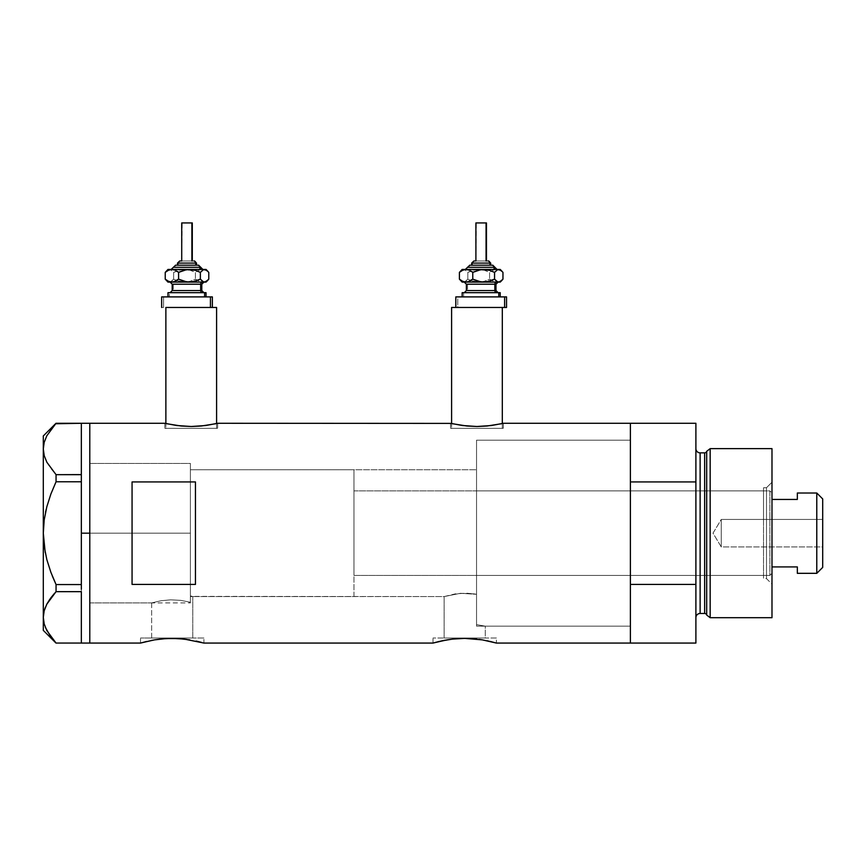 <?xml version="1.0" encoding="UTF-8"?>
<svg xmlns="http://www.w3.org/2000/svg" width="866" height="866" viewBox="0 0 866 866"><rect width="100%" height="100%" fill="white"/><g stroke="black" fill="none" stroke-linecap="round" stroke-linejoin="round"><path stroke-width="0.65" stroke-dasharray="4.33 3.25" d="M203.911 643.07L203.283 642.886L203.911 643.07L203.911 637.993L172.215 637.993L192.772 637.993L192.772 596.577L190.39 595.84L190.39 469.773L476.538 469.773L476.538 594.303L460.463 593.297L444.139 596.577L192.165 596.382L192.772 596.577L192.772 637.993L151.647 637.993L151.647 602.909L161.022 600.744L170.624 599.835L180.637 600.344L190.39 602.249L190.39 595.84L192.165 596.382L190.39 595.84L190.39 602.249L180.637 600.344L170.624 599.835L161.022 600.744L151.647 602.909L89.793 602.909L89.793 463.429L190.39 463.429L190.39 602.249L190.39 463.429L89.793 463.429L89.793 643.07L89.793 423.279L89.793 602.909L89.793 463.429L89.793 602.909L151.647 602.909L161.022 600.744L170.634 599.835L180.658 600.344L190.39 602.249L190.39 463.429L190.39 602.249L190.39 595.84L190.39 602.249L180.658 600.344L170.634 599.835L161.022 600.744L151.647 602.909L151.647 637.993L172.215 637.993L140.509 637.993L203.911 637.993L203.911 643.07L186.645 639.379M216.597 428.345L216.597 423.528L216.597 428.345L165.871 428.345L216.597 428.345M164.821 423.279L164.821 428.345L191.234 428.345L165.871 428.345L165.871 423.528L165.871 428.345L217.647 428.345L164.821 428.345L164.821 423.279L176.556 425.498L191.245 426.505L205.924 425.498L217.647 423.279L217.647 428.345L217.647 423.279M502.312 428.345L502.312 423.528L502.312 428.345L451.597 428.345L502.312 428.345M450.536 423.279L450.536 428.345L476.96 428.345L451.597 428.345L451.597 423.528L451.597 428.345L503.373 428.345L450.536 428.345L450.536 423.279L462.282 425.498L476.971 426.505L491.65 425.498L503.373 423.279L503.373 428.345L503.373 423.279M496.402 643.07L495.785 642.886L496.402 643.07L496.402 637.993L464.696 637.993L485.263 637.993L485.263 626.161L476.538 624.624L476.538 594.303L476.538 624.624L485.263 626.161L630.383 626.161L630.383 440.188L630.383 643.07L630.383 423.279L630.383 643.07L630.383 584.42L695.896 584.42L695.896 423.279L695.896 481.929L630.383 481.929L630.383 423.279L630.383 533.175L630.383 440.188L476.538 440.188L476.538 624.624L476.538 440.188L630.383 440.188L630.383 626.161L485.263 626.161L476.538 624.624L476.538 469.773L476.538 594.303L474.135 593.881L476.538 594.303L476.538 624.624L485.263 626.161L485.263 637.993L444.139 637.993L444.139 596.577L455.18 593.892L466.081 593.156L474.146 593.881L460.452 593.297L444.139 596.577L444.139 637.993L464.696 637.993L433 637.993L496.402 637.993L496.402 643.07L479.136 639.379M140.509 643.07L140.509 637.993L140.509 643.07L145.878 641.641M152.102 640.299L154.581 639.866L152.102 640.299M160.037 639.097L162.711 638.827M172.204 638.394L174.694 638.426M189.838 639.866L181.6 638.816M178.428 638.578L184.382 639.097M433 643.07L433 637.993L433 643.07L433.617 642.886L433 643.07M476.874 639.097L464.696 638.394L452.528 639.097L433.617 642.886M464.696 638.394L455.202 638.827M470.887 638.578L467.185 638.426M482.33 639.866L474.081 638.816M451.056 423.398L462.282 425.498L476.971 426.505L491.65 425.498L502.865 423.398M165.33 423.398L176.556 425.498L191.245 426.505L205.924 425.498L217.139 423.398M197.892 641.479L196.127 641.078M452.528 639.097L438.369 641.641M491.044 641.641L487.103 640.753M132.065 584.42L195.456 584.42L195.456 481.929L132.065 481.929L132.065 584.42L195.456 584.42L195.456 481.929L132.065 481.929L132.065 584.42M190.39 469.773L190.39 595.84L192.772 596.577L444.139 596.577L460.452 593.297L476.538 594.303L476.538 469.773L190.39 469.773L190.39 596.577L353.956 596.577L353.956 469.773L190.39 469.773L353.956 469.773L353.956 596.577L190.39 596.577L190.39 469.773L190.39 533.175L89.793 533.175L190.39 533.175L190.39 463.429L190.39 533.175L89.793 533.175L89.793 463.429L89.793 533.175L81.339 533.175L81.339 423.29L81.339 481.929L56.052 481.777L81.339 481.777L81.339 479.374L81.339 586.964L81.339 481.929L81.339 584.561L81.339 481.929L81.339 533.175L89.793 533.175L89.793 643.07L89.793 423.279L89.793 602.909L89.793 463.429L89.793 602.909L89.793 533.175L190.39 533.175L190.39 602.909L190.39 469.773M476.538 622.686L476.538 440.188L476.538 622.686M195.456 584.42L195.456 481.929L195.456 584.42M496.402 637.993L433 637.993L496.402 637.993M485.263 637.993L444.139 637.993L485.263 637.993M203.911 637.993L140.509 637.993L203.911 637.993M192.772 637.993L151.647 637.993L192.772 637.993M450.536 428.345L503.373 428.345L450.536 428.345M476.96 428.345L501.825 428.345L476.96 428.345M164.821 428.345L217.647 428.345L164.821 428.345M191.234 428.345L216.11 428.345L191.234 428.345M451.597 307.462L502.312 307.462L451.597 307.462M476.96 307.462L502.312 307.462M165.871 307.462L186.287 307.462M44.198 623.985L46.786 630.502L56.052 643.059L81.339 643.059L81.339 589.259L81.339 643.059L81.339 589.259L81.339 591.738L56.009 591.716M81.339 474.6L81.339 423.29L81.339 474.6M56.052 423.29L81.339 423.29L56.052 423.29L46.851 435.739L44.231 442.255L43.3 448.978L43.3 435.955L43.3 533.175L44.22 546.543L43.3 533.175L43.3 448.978L44.231 442.255L46.851 435.739L50.877 429.428M46.786 462.13L56.052 474.676L81.339 474.676L56.052 474.676L56.052 481.777L56.052 474.676L50.856 468.517M56.052 584.561L56.052 591.662L56.052 584.561L81.339 584.561L56.052 584.561L52.382 576.161M50.856 494.096L46.796 506.859L50.856 494.096M46.136 509.522L45.519 512.261M43.3 617.361L43.3 533.175L43.3 630.383L43.3 617.361L44.231 610.638L43.3 617.404M50.877 597.8L49.914 599.131M81.339 584.561L81.339 533.175L81.339 584.561M54.331 593.556L56.052 591.662L81.339 591.662L81.339 589.259L81.339 643.059L56.052 643.059L46.786 630.502M44.209 624.04L45.389 627.493M46.818 604.165L45.368 607.293M45.216 552.595L46.818 559.555M46.818 462.184L50.174 467.586M81.339 589.259L81.339 586.964L81.339 589.259M766.486 578.607L766.486 487.731L771.985 482.243L771.985 584.106L766.486 578.607L763.531 578.607L763.531 487.731L766.486 487.731L766.486 578.607L766.486 487.731L763.531 487.731L763.531 578.607L766.486 578.607L771.985 584.106L771.985 448.642L771.985 617.707L771.985 482.243L766.486 487.731L766.486 578.607M476.538 575.435L476.538 490.903L763.531 490.903L763.531 575.435L476.538 575.435L476.538 574.623L476.538 575.435L763.531 575.435L763.531 533.175L763.531 578.607L763.531 490.903L763.531 575.435L763.531 490.903L476.538 490.903L476.538 626.161L630.383 626.161L630.383 440.188L476.538 440.188L476.538 626.161L476.538 440.188L630.383 440.188L630.383 626.161L630.383 440.632L630.383 626.161L476.538 626.161L476.538 490.903L476.538 575.435M704.653 452.864L704.653 613.474L704.653 452.864M706.688 615.044L706.688 451.305L706.688 615.044M695.896 448.642L695.896 617.707L695.896 448.642M700.129 613.474L700.129 452.864L700.129 613.474M695.896 584.42L695.896 481.929L630.383 481.929L630.383 584.42L695.896 584.42M710.163 617.707L710.163 448.642L710.163 617.707M476.538 440.188L476.538 524.06L476.538 440.188M763.531 487.731L763.531 524.309L763.531 487.731M721.259 546.911L721.259 519.438L822.7 519.438L822.7 546.911L721.259 546.911L713.01 533.175L721.259 519.438L721.259 546.911L721.259 519.438L713.01 533.175L721.259 546.911L822.7 546.911L822.7 498.935L822.7 567.403L822.7 519.438L822.7 546.911L822.7 519.438L721.259 519.438L721.259 546.911M797.337 493.425L797.337 499.433L771.985 499.433L771.985 566.916L771.985 493.014L769.863 490.903L769.863 575.435L771.985 573.324L771.985 566.916L771.985 573.324L771.985 566.916L771.985 573.324L769.863 575.435L769.863 490.903L353.956 490.903L353.956 575.435L769.863 575.435L353.956 575.435L353.956 469.773L353.956 574.623L353.956 490.903L769.863 490.903L769.863 575.435L769.863 490.903L771.985 493.014L771.985 566.916L771.985 499.433L797.337 499.433L797.337 493.014M353.956 596.577L353.956 568.399L353.956 596.577M797.337 572.913L797.337 566.916L771.985 566.916L797.337 566.916L797.337 573.324M816.779 493.014L816.779 573.324L816.779 493.014M177.498 263.091L178.223 263.091A2.111 1.949 90 0 1 180.171 260.969A2.111 1.949 -90 0 0 178.223 263.091L178.223 265.202L177.498 265.202L196.517 265.202L176.274 265.202L198.531 265.202M172.366 269.423L202.731 269.423M200.631 267.313L174.315 267.313L200.631 267.313M181.719 222.93L181.719 260.969L192.295 260.969L180.853 260.969M171.392 292.676L203.77 292.676M201.681 290.565L172.215 290.565M172.215 284.221L201.681 284.221M203.77 282.11L167.982 282.11L170.537 281.894L173.644 279.166L178.905 281.277L184.534 282.11L169.433 282.11L171.598 281.288L173.644 279.166L173.644 272.368L170.537 269.64L167.982 269.423L184.534 269.423L169.433 269.423L166.413 270.993M173.341 284.221L173.341 290.565L173.341 284.221L201.8 284.221M169.433 296.897L206.032 296.897L163.577 296.897L163.577 307.462L161.65 307.462L163.577 307.462L163.577 296.897L212.365 296.897L167.982 296.897L169.433 296.897L169.433 292.676L169.433 296.897M168.35 292.676L169.433 292.676M161.65 296.897L163.577 296.897L161.65 296.897M167.268 270.246L170.537 269.64L173.644 272.368L181.719 269.64L190.163 270.257L195.424 272.368L195.424 279.166L195.424 272.368L198.671 270.246L202.103 269.423L198.671 270.246L195.424 272.368L190.163 270.257L184.534 269.423L202.103 269.423L205.556 270.257L208.782 272.368L205.556 270.257L202.103 269.423L206.032 269.423L184.534 269.423L178.937 270.246L173.644 272.368L173.644 279.166L176.707 280.541L184.534 282.11L190.119 281.288L195.424 279.166L198.65 281.277L202.103 282.11L184.534 282.11L190.119 281.288L195.424 279.166L200.349 281.894L206.032 282.11L171.392 282.11M210.438 307.462L187.013 307.462M172.951 292.676L203.911 292.676L172.951 292.676M201.8 290.565L173.341 290.565M170.245 282.11L202.622 282.11M202.622 292.676L170.245 292.676M205.534 281.288L208.782 279.166L205.534 281.288M202.103 282.11L203.835 281.894L202.103 282.11M168.34 281.894L166.413 280.541M173.828 269.423L202.861 269.423L173.828 269.423M198.411 265.202L177.498 265.202L178.223 265.202L178.223 263.091L196.517 263.091M194.265 260.969L181.719 260.969L182.131 222.93L192.295 222.93L182.131 222.93M201.648 269.423L171.284 269.423M196.441 263.091L178.223 263.091M180.171 260.969L193.843 260.969M471.678 263.091L472.403 263.091A2.111 1.949 90 0 1 474.351 260.969A2.111 1.949 -90 0 0 472.403 263.091L472.403 265.202L471.678 265.202L490.697 265.202L470.444 265.202L492.711 265.202M466.536 269.423L496.9 269.423M494.811 267.313L468.495 267.313L494.811 267.313M475.899 222.93L475.899 260.969L486.465 260.969L475.033 260.969M465.562 292.676L497.95 292.676M495.861 290.565L466.395 290.565M466.395 284.221L495.861 284.221M497.95 282.11L462.163 282.11L464.717 281.894L467.824 279.166L473.085 281.277L478.714 282.11L463.613 282.11L465.778 281.288L467.824 279.166L467.824 272.368L464.706 269.64L462.163 269.423L478.714 269.423L463.613 269.423L460.593 270.993M467.521 284.221L467.521 290.565L467.521 284.221L495.98 284.221M462.531 292.676L463.613 292.676L463.613 296.897L462.163 296.897L500.202 296.897L457.757 296.897L457.757 307.462L455.819 307.462M476.246 307.462L506.545 307.462L457.757 307.462L457.757 296.897L455.819 296.897L506.545 296.897L462.163 296.897L463.613 296.897L463.613 292.676L500.202 292.676L463.613 292.676M461.448 270.246L464.706 269.64L467.824 272.368L475.889 269.64L484.332 270.257L489.593 272.368L489.593 279.166L489.593 272.368L492.851 270.246L496.283 269.423L492.851 270.246L489.593 272.368L484.332 270.257L478.714 269.423L496.283 269.423L499.725 270.257L502.962 272.368L499.725 270.257L496.283 269.423L500.202 269.423L478.714 269.423L473.117 270.246L467.824 272.368L467.824 279.166L470.887 280.541L478.714 282.11L484.3 281.288L489.593 279.166L492.83 281.277L496.283 282.11L478.714 282.11L484.3 281.288L489.593 279.166L494.518 281.894L500.202 282.11L465.562 282.11M495.98 290.565L467.521 290.565M464.414 282.11L496.803 282.11M496.803 292.676L464.414 292.676M499.714 281.288L502.962 279.166L499.714 281.288M496.283 282.11L498.004 281.894L496.283 282.11M462.52 281.894L460.593 280.541M492.581 265.202L471.678 265.202L472.403 265.202L472.403 263.091L490.697 263.091M488.435 260.969L475.899 260.969L476.3 222.93L486.465 222.93L476.3 222.93M495.828 269.423L465.464 269.423M490.611 263.091L472.403 263.091M474.351 260.969L488.013 260.969M89.793 463.429L190.39 463.429M89.793 602.909L190.39 602.909"/><path stroke-width="1.3" d="M186.287 307.462L216.597 307.462L216.597 423.528L216.597 307.462L165.871 307.462L165.871 423.528L165.871 307.462L187.002 307.462M502.312 307.462L502.312 423.528L502.312 307.462L451.597 307.462L451.597 423.528L451.597 307.462L476.96 307.462M217.647 423.279L451.067 423.398L217.647 423.279L205.924 425.498L191.224 426.505L176.545 425.498L164.821 423.279L89.793 423.279L89.793 643.07L140.509 643.07L153.845 639.985M146.527 641.49L140.509 643.07L89.793 643.07L89.793 423.279L164.821 423.279M152.156 640.288L151.593 640.396M141.126 642.886L154.581 639.866L166.001 638.578L178.418 638.578L189.838 639.866M162.711 638.827L172.226 638.394L184.382 639.097L203.911 643.07L433 643.07L446.326 639.985M167.062 638.523L166.001 638.578M174.694 638.426L172.204 638.394M181.6 638.816L178.428 638.578M186.645 639.379L184.382 639.097M196.127 641.078L197.892 641.479M201.475 642.388L198.552 641.641L201.475 642.388M444.648 640.288L444.074 640.396M442.288 640.753L452.539 639.097L464.717 638.394L482.319 639.855L496.402 643.07L490.373 641.479M455.202 638.827L464.717 638.394L476.863 639.097M459.543 638.523L458.471 638.578M467.185 638.426L464.696 638.394M474.081 638.816L470.909 638.578M479.136 639.379L482.33 639.866M487.103 640.753L496.402 643.07L630.383 643.07L630.383 423.279L503.373 423.279L491.65 425.498L476.95 426.505L466.828 426.018L452.572 423.745M132.065 481.929L195.456 481.929L195.456 584.42L132.065 584.42L132.065 481.929L195.456 481.929L195.456 584.42L132.065 584.42L132.065 481.929M503.373 423.279L630.383 423.279L630.383 481.929L695.896 481.929L695.896 423.279L695.896 584.42L630.383 584.42L630.383 643.07L496.402 643.07M439.008 641.49L433 643.07L203.911 643.07M630.383 643.07L630.383 423.279L630.383 481.929L695.896 481.929L695.896 643.07L630.383 643.07L695.896 643.07L695.896 584.42L630.383 584.42L630.383 643.07M447.062 639.866L452.539 639.097M433 643.07L442.277 640.753M154.581 639.866L160.048 639.097M501.36 423.745L487.082 426.018L476.95 426.505L462.271 425.498L451.056 423.398M215.634 423.745L201.356 426.018L191.224 426.505L181.102 426.018L166.846 423.745M81.339 533.175L89.793 533.175L89.793 423.279L89.793 533.175L81.339 533.175L81.339 584.561L81.339 479.374L81.339 533.175M52.382 576.161L56.052 584.561L50.856 572.253L46.796 559.49L44.209 546.478L43.3 533.175L44.209 519.871L43.3 533.175L44.22 519.806L46.818 506.794L50.856 494.118L56.052 481.777L50.856 494.096L56.052 481.777L56.052 474.676L81.339 474.676L81.339 479.374L81.339 474.6L56.052 474.676L46.851 462.228L44.231 455.711L43.3 448.978L44.198 442.364L46.786 435.836L56.052 423.29L81.339 423.29L81.339 474.6L81.339 423.29L55.608 423.766M45.389 627.493L50.877 636.921L56.052 643.059L81.339 643.059L56.052 643.059L46.851 630.61L44.231 624.083L43.3 617.361L44.198 610.747L46.786 604.219L56.052 591.662L50.877 597.8L56.052 591.662L56.052 584.561L81.339 584.561L81.339 586.964L81.339 584.561L56.052 584.561L50.856 572.253L46.796 559.49L44.209 546.478L46.818 559.555L50.856 572.231L46.818 559.555M81.339 591.738L81.339 642.983L81.339 591.738M45.216 552.595L43.3 533.175L44.209 519.838L46.818 506.794L50.856 494.118L56.052 481.777L81.339 481.777L56.052 481.777L56.052 474.676L46.851 462.228L44.231 455.711L43.3 448.978L43.3 435.955L43.3 448.978L44.209 455.657L43.3 448.978L44.198 442.364L46.786 435.836L56.052 423.29L50.877 429.428M45.519 512.261L46.136 509.522M44.198 623.985L43.3 617.361L43.3 630.383L43.3 448.978L43.3 617.361L44.209 624.04L43.3 617.361L44.198 610.747L46.786 604.219L50.856 597.832L46.851 604.111L44.209 610.692L45.368 607.293M56.052 591.662L81.339 591.662L56.052 591.662L56.052 584.561M46.851 630.61L44.231 624.083M49.914 599.131L46.818 604.165M54.331 593.556L50.877 597.8M81.339 586.964L81.339 589.259L81.339 586.964M89.793 643.07L89.793 533.175L89.793 643.07L81.339 643.07M710.163 448.642L706.688 451.305L706.688 615.044L710.163 617.707L710.163 448.642L710.163 617.707L771.985 617.707L771.985 448.642L710.163 448.642L771.985 448.642L771.985 617.707L710.163 617.707L706.688 615.044A2.111 2.111 0 0 0 704.653 613.474A2.111 2.111 0 0 1 706.688 615.044L706.688 451.305A2.111 2.111 0 0 1 704.653 452.864L700.129 452.864A4.222 4.222 0 0 1 695.896 448.642A4.222 4.222 0 0 0 700.129 452.864L700.129 613.474L704.653 613.474L704.653 452.864A2.111 2.111 0 0 0 706.688 451.305L710.163 448.642M695.896 617.707A4.222 4.222 0 0 1 700.129 613.474A4.222 4.222 0 0 0 695.896 617.707M704.653 613.474L700.129 613.474L700.129 452.864L704.653 452.864L704.653 613.474M816.779 573.324L822.7 567.403L822.7 498.935L816.779 493.014L816.779 573.324L816.779 493.014L797.337 493.014L797.337 499.433L771.985 499.433L797.337 499.433L797.337 493.014L816.779 493.014L822.7 498.935L822.7 567.403L816.779 573.324L797.337 573.324L816.779 573.324M797.337 572.913L797.337 566.916L771.985 566.916L797.337 566.916L797.337 573.324M177.573 263.091L195.792 263.091A2.111 1.949 -90 0 0 193.843 260.969L194.265 260.969M176.274 265.202L197.74 265.202A2.111 1.949 90 0 1 199.7 267.313L173.384 267.313L199.7 267.313A2.111 1.949 -90 0 0 201.648 269.423A2.111 1.949 90 0 1 199.7 267.313A2.111 1.949 -90 0 0 197.74 265.202L175.484 265.202M182.131 222.93L192.295 222.93L191.884 260.969L191.884 222.93L181.719 222.93L181.719 260.969M196.517 265.202L196.517 263.091L195.792 263.091L195.792 265.202L195.792 263.091L177.498 263.091L179.749 260.969M172.215 284.221L172.215 290.565L200.674 290.565A2.111 1.949 -90 0 0 202.622 292.676A2.111 1.949 90 0 1 200.674 290.565L200.674 284.221A2.111 1.949 90 0 1 202.622 282.11A2.111 1.949 -90 0 0 200.674 284.221L172.215 284.221L170.104 282.11M169.433 292.676L206.032 292.676L204.582 292.676L204.582 296.897L204.582 292.676L168.35 292.676M210.438 307.462L210.438 296.897L161.65 296.897L210.438 296.897L210.438 307.462L165.915 307.462M167.982 269.423L165.233 272.368L168.459 270.257L171.912 269.423L175.343 270.246L178.591 272.368L183.852 270.257L189.481 269.423L167.982 269.423L204.582 269.423L206.747 270.246L208.782 272.368L208.782 279.166L205.675 281.894L203.478 281.894L200.371 279.166L195.11 281.277L189.481 282.11L183.895 281.288L178.591 279.166L175.365 281.277L171.912 282.11L204.582 282.11L202.406 281.288L200.371 279.166L192.339 281.894L186.666 281.894L178.591 279.166L173.665 281.894L167.982 282.11L206.032 282.11L207.602 280.541L204.582 282.11L206.032 282.11M172.951 282.11L171.381 282.11M212.365 296.897L210.438 296.897L212.365 296.897L212.365 307.462M201.8 290.565L201.8 284.221L200.674 284.221L200.674 290.565L201.8 290.565L203.911 292.676M200.674 284.221L172.334 284.221M172.334 290.565L200.674 290.565M167.268 270.246L165.233 272.368L168.459 270.257L171.912 269.423L175.343 270.246L178.591 272.368L178.591 279.166L178.591 272.368L186.623 269.64L195.077 270.246L200.371 272.368L200.371 279.166L200.371 272.368L203.478 269.64L206.032 269.423L189.481 269.423L195.077 270.246L200.371 272.368L203.478 269.64L206.747 270.246L208.782 272.368L208.782 279.166L207.602 280.541M168.34 281.894L165.233 279.166L165.233 272.368L165.233 279.166L168.48 281.288L171.912 282.11L168.48 281.288L165.233 279.166L167.982 282.11M171.154 269.423L175.603 265.202M197.74 265.202L198.411 265.202M180.853 260.969L180.171 260.969M193.843 260.969A2.111 1.949 90 0 1 195.792 263.091M471.754 263.091L489.972 263.091A2.111 1.949 -90 0 0 488.013 260.969L488.435 260.969M470.444 265.202L491.92 265.202A2.111 1.949 90 0 1 493.869 267.313L467.564 267.313L493.869 267.313A2.111 1.949 -90 0 0 495.828 269.423A2.111 1.949 90 0 1 493.869 267.313A2.111 1.949 -90 0 0 491.92 265.202L469.653 265.202M476.3 222.93L486.465 222.93L486.064 260.969L486.064 222.93L475.899 222.93L475.899 260.969M490.697 265.202L490.697 263.091L489.972 263.091L489.972 265.202L489.972 263.091L471.678 263.091L473.929 260.969M466.395 284.221L466.395 290.565L494.854 290.565A2.111 1.949 -90 0 0 496.803 292.676A2.111 1.949 90 0 1 494.854 290.565L494.854 284.221A2.111 1.949 90 0 1 496.803 282.11A2.111 1.949 -90 0 0 494.854 284.221L466.395 284.221L464.273 282.11M463.613 292.676L500.202 292.676L498.751 292.676L498.751 296.897L498.751 292.676L462.531 292.676M455.819 296.897L455.819 307.462L504.607 307.462L504.607 296.897L455.819 296.897L504.607 296.897L504.607 307.462L506.545 307.462L506.545 296.897L504.607 296.897L506.545 296.897M462.163 269.423L459.413 272.368L462.639 270.257L466.092 269.423L469.524 270.246L472.771 272.368L478.032 270.257L483.661 269.423L462.163 269.423L498.751 269.423L500.916 270.246L502.962 272.368L502.962 279.166L499.844 281.894L497.658 281.894L494.551 279.166L489.29 281.277L483.661 282.11L478.064 281.288L472.771 279.166L469.545 281.277L466.092 282.11L498.751 282.11L496.586 281.288L494.551 279.166L486.519 281.894L480.846 281.894L472.771 279.166L467.846 281.894L462.163 282.11L500.202 282.11L501.771 280.541L498.751 282.11L500.202 282.11M467.12 282.11L465.562 282.11M476.224 307.462L506.545 307.462M495.98 290.565L495.98 284.221L494.854 284.221L494.854 290.565L495.98 290.565L498.091 292.676M494.854 284.221L466.514 284.221M466.514 290.565L494.854 290.565M461.448 270.246L459.413 272.368L462.639 270.257L466.092 269.423L469.524 270.246L472.771 272.368L472.771 279.166L472.771 272.368L480.803 269.64L489.247 270.246L494.551 272.368L494.551 279.166L494.551 272.368L497.658 269.64L500.202 269.423L483.661 269.423L489.247 270.246L494.551 272.368L497.658 269.64L500.916 270.246L502.962 272.368L502.962 279.166L501.771 280.541M462.52 281.894L459.413 279.166L459.413 272.368L459.413 279.166L462.66 281.288L466.092 282.11L462.66 281.288L459.413 279.166L462.163 282.11M465.334 269.423L469.783 265.202M491.92 265.202L492.581 265.202M475.033 260.969L474.351 260.969M488.013 260.969A2.111 1.949 90 0 1 489.972 263.091M81.339 423.279L89.793 423.279M43.3 630.383L55.976 643.059M43.3 435.955L55.976 423.29M630.383 423.279L695.896 423.279M198.628 265.202L202.861 269.423M177.498 265.202L177.498 263.091M201.8 284.221L203.911 282.11M167.982 296.897L167.982 292.676M161.65 307.462L161.65 296.897M206.032 296.897L206.032 292.676M172.215 290.565L170.104 292.676M206.032 269.423L207.602 270.993M192.295 260.969L192.295 222.93M196.517 263.091L194.406 260.969M492.808 265.202L497.03 269.423M471.678 265.202L471.678 263.091M495.98 284.221L498.091 282.11M462.163 296.897L462.163 292.676M500.202 296.897L500.202 292.676M466.395 290.565L464.273 292.676M500.202 269.423L501.771 270.993M486.465 260.969L486.465 222.93M490.697 263.091L488.576 260.969"/></g></svg>
